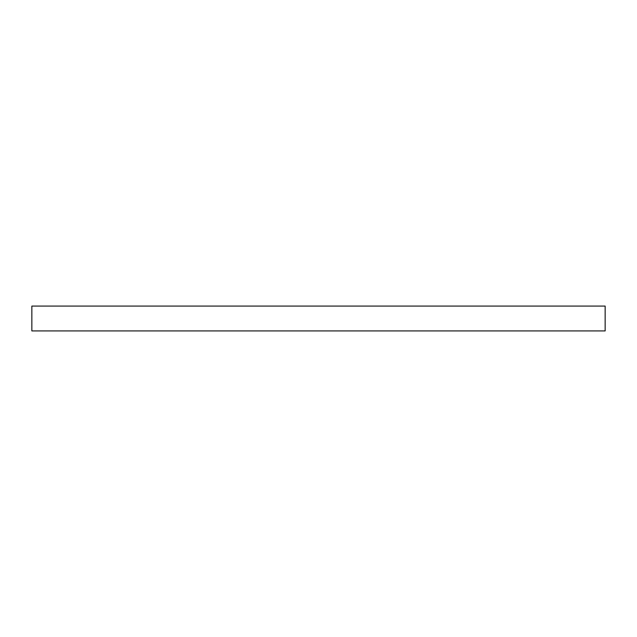 <?xml version="1.0" encoding="UTF-8"?>
<svg xmlns="http://www.w3.org/2000/svg" width="637" height="637" viewBox="0 0 637 637"><rect width="100%" height="100%" fill="white"/><g stroke="black" fill="none" stroke-linecap="round" stroke-linejoin="round"><path stroke-width="0.96" d="M605.15 330.922L605.15 306.078L31.85 306.078L31.85 330.922L605.15 330.922"/></g></svg>
